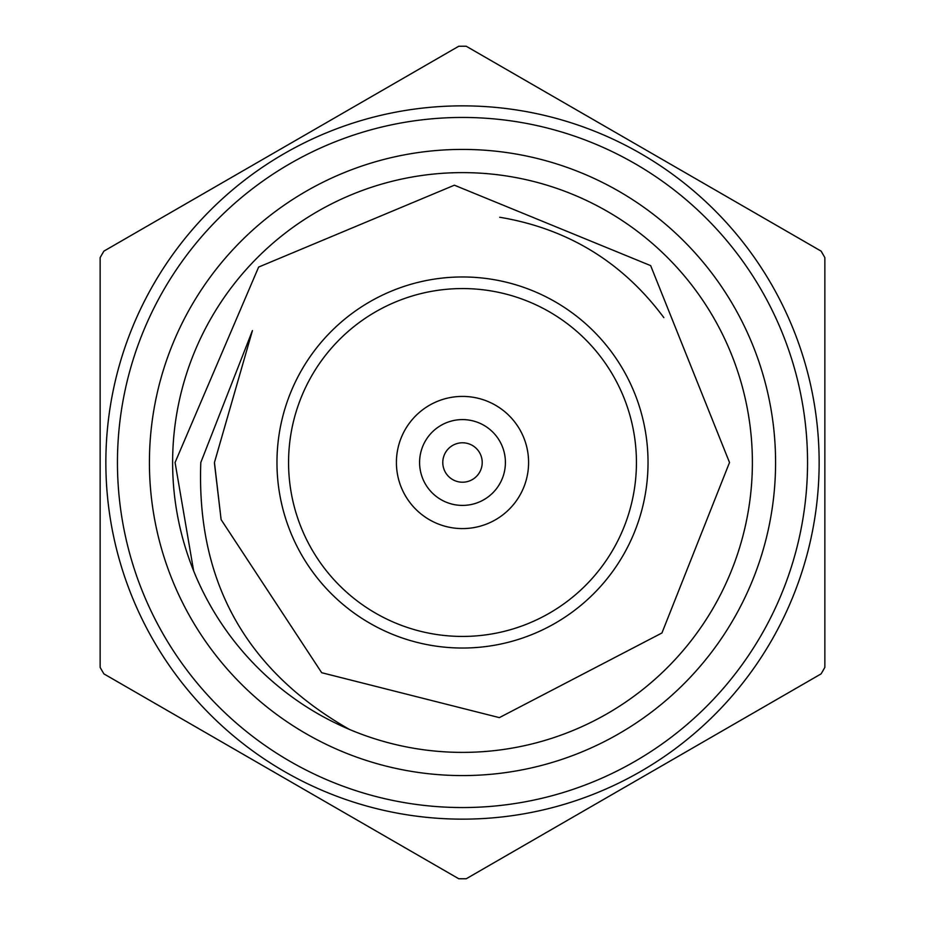 <?xml version="1.0" encoding="UTF-8"?>
<svg xmlns="http://www.w3.org/2000/svg" width="925" height="925" viewBox="0 0 925 925"><rect width="100%" height="100%" fill="white"/><g stroke="black" fill="none" stroke-linecap="round" stroke-linejoin="round"><path stroke-width="1.39" d="M281.316 148.694L458.754 46.25A416.262 416.262 0 0 1 466.246 46.25L821.111 251.126A416.262 416.262 0 0 1 824.857 257.624L824.857 667.376A416.262 416.262 0 0 1 821.111 673.874L466.246 878.75A416.262 416.262 0 0 1 458.754 878.75L103.889 673.874A416.262 416.262 0 0 1 100.143 667.376L100.143 650.183M643.684 148.694L821.111 251.126M824.857 650.159L824.857 667.376M643.684 776.306L466.246 878.75M100.143 540.928L100.143 482.064M281.316 776.306L103.889 673.874M105.855 462.5A356.645 356.645 0 0 1 462.5 105.855A356.645 356.645 0 0 1 819.145 462.5A356.645 356.645 0 0 1 462.5 819.145A356.645 356.645 0 0 1 105.855 462.5A356.645 356.645 0 0 0 462.5 819.145A356.645 356.645 0 0 0 819.145 462.5M419.592 462.5A42.908 42.908 0 0 1 462.5 419.592A42.908 42.908 0 0 1 505.408 462.5A42.908 42.908 0 0 1 462.5 505.408A42.908 42.908 0 0 1 419.592 462.5M482.214 462.5A19.714 19.714 0 0 0 462.5 442.786A19.714 19.714 0 0 0 442.786 462.5A19.714 19.714 0 0 0 462.5 482.214A19.714 19.714 0 0 0 482.214 462.5M528.591 462.5A66.091 66.091 0 0 0 462.5 396.409A66.091 66.091 0 0 0 396.409 462.5A66.091 66.091 0 0 0 462.5 528.591A66.091 66.091 0 0 0 528.591 462.5M276.968 462.5A185.532 185.532 0 0 1 462.5 276.968A185.532 185.532 0 0 1 648.032 462.5A185.532 185.532 0 0 1 462.5 648.032A185.532 185.532 0 0 1 276.968 462.5A185.532 185.532 0 0 0 462.5 648.032A185.532 185.532 0 0 0 648.032 462.5M775.578 462.5A313.078 313.078 0 0 1 462.5 775.578A313.078 313.078 0 0 1 149.422 462.5A313.078 313.078 0 0 1 462.5 149.422A313.078 313.078 0 0 1 775.578 462.5M172.617 462.5A289.883 289.883 0 0 0 462.5 752.383A289.883 289.883 0 0 0 752.383 462.5A289.883 289.883 0 0 0 462.5 172.617A289.883 289.883 0 0 0 172.617 462.5M349.442 729.432C245.958 670.509 196.412 581.536 200.806 462.5L252.433 330.595L214.45 462.5L221.121 519.63L321.692 672.706L499.361 717.627L661.942 632.978L729.513 462.5L650.657 265.625L454.395 185.197L258.63 267.071L175.068 462.5L193.637 570.864M100.143 667.376L100.143 257.624A416.262 416.262 0 0 1 103.889 251.126L458.754 46.25M663.838 317.622C622.537 262.099 567.823 228.648 499.708 217.259M221.121 519.63L214.461 463.39M807.548 462.5A345.048 345.048 0 0 0 462.5 117.452A345.048 345.048 0 0 0 117.452 462.5A345.048 345.048 0 0 0 462.5 807.548A345.048 345.048 0 0 0 807.548 462.5M636.435 462.5A173.935 173.935 0 0 0 462.5 288.565A173.935 173.935 0 0 0 288.565 462.5A173.935 173.935 0 0 0 462.5 636.435A173.935 173.935 0 0 0 636.435 462.5"/></g></svg>
